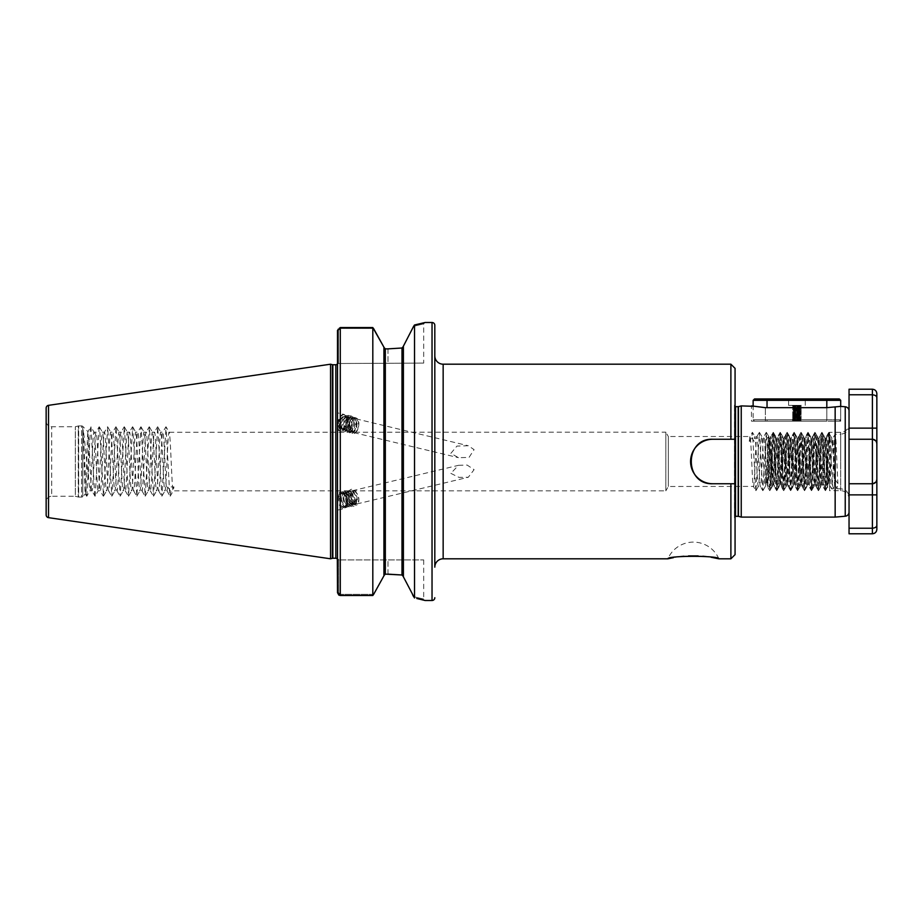 <?xml version="1.0" encoding="UTF-8"?>
<svg xmlns="http://www.w3.org/2000/svg" width="923" height="923" viewBox="0 0 923 923"><rect width="100%" height="100%" fill="white"/><g stroke="black" fill="none" stroke-linecap="round" stroke-linejoin="round"><path stroke-width="0.69" stroke-dasharray="4.62 3.46" d="M711.148 557.261L707.214 556.696M702.899 556.223L698.123 555.911M688.546 555.911L683.862 556.223M679.466 556.696L673.536 557.619M718.855 558.807A27.805 27.805 0 0 0 667.871 558.807M751.472 421.188L765.363 421.188L751.472 421.188L751.472 405.901M872.397 389.218L872.397 439.256L849.045 439.256L849.045 533.782M827.158 441.69L827.158 482.118C826.223 469.911 825.277 435.16 824.343 436.521L826.431 436.521L827.158 441.69L829.592 438.356L829.223 432.933C828.681 431.745 828.104 489.282 827.493 487.056L829.592 490.69L829.592 432.31L840.703 432.31A8.342 8.342 0 0 0 849.045 423.969L849.045 499.031L849.045 423.969M829.592 438.356L829.592 490.69L840.703 490.69A8.342 8.342 0 0 1 849.045 499.031M347.036 418.177A8.48 4.569 -76.5 0 1 345.583 427.141A8.48 4.569 -76.5 0 1 340.391 430.972A8.48 4.569 -76.5 0 1 337.714 427.28A8.48 4.569 -76.5 0 1 337.506 425.099A8.48 4.569 -76.5 0 1 344.348 414.485A8.48 4.569 -76.5 0 1 347.036 418.177M337.506 427.234L337.506 415.892L337.506 430.28L340.391 430.972M337.506 415.892L337.506 412.846L344.348 414.485M337.714 500.266A8.48 4.569 76.5 0 1 337.506 497.901A8.48 4.569 76.5 0 1 340.391 492.028A8.48 4.569 76.5 0 1 347.036 500.266A8.48 4.569 76.5 0 1 344.348 508.515A8.48 4.569 76.5 0 1 337.714 500.266M337.506 497.901L337.506 510.084L337.506 492.72L340.391 492.028M337.506 502.55L337.506 510.154L344.348 508.515M413.608 596.673C426.945 599.835 426.945 599.835 413.608 596.673C426.945 599.835 426.945 599.835 413.608 596.673L414.519 598.012L414.519 324.988L413.608 326.327L423.692 323.881L413.608 326.327L403.397 346.171L403.397 576.829L412.512 594.516M423.692 363.085L338.464 363.512L338.464 330.376L340.287 328.484L373.55 328.484L340.287 328.484L338.464 330.376L338.464 363.512L423.692 363.085L423.692 323.881L425.076 322.496L414.519 324.988M828.935 432.368L825.462 490.632L827.527 487.056L827.158 482.118M825.462 490.632L821.908 432.31L818.505 490.632L814.963 432.31L811.559 490.632L808.017 432.31L804.602 490.632L801.06 432.31L797.657 490.632L794.115 432.31L790.711 490.632L787.157 432.31L783.754 490.632L780.212 432.31L776.808 490.632L773.266 432.31L769.851 490.632L766.309 432.31L762.767 490.632L759.364 432.31L755.891 490.69L753.376 486.409L668.344 486.479L665.829 490.828L665.829 432.172L668.344 436.521L668.344 486.479L668.344 436.521L749.984 436.521C751.137 434.975 752.291 488.025 753.456 486.479C754.61 488.025 755.775 434.975 756.929 436.521C758.083 434.975 759.248 488.025 760.402 486.479C761.567 488.025 762.721 434.975 763.875 436.521C765.04 434.975 766.194 488.025 767.359 486.479C768.513 488.025 769.667 434.975 770.832 436.521C771.986 434.975 773.151 488.025 774.305 486.479C775.458 488.025 776.624 434.975 777.777 436.521C778.943 434.975 780.097 488.025 781.25 486.479C782.416 488.025 783.569 434.975 784.735 436.521C785.888 434.975 787.042 488.025 788.207 486.479C789.361 488.025 790.526 434.975 791.68 436.521C792.834 434.975 793.999 488.025 795.153 486.479C796.318 488.025 797.472 434.975 798.626 436.521C799.791 434.975 800.945 488.025 802.11 486.479C803.264 488.025 804.418 434.975 805.583 436.521C806.737 434.975 807.902 488.025 809.056 486.479C810.209 488.025 811.375 434.975 812.528 436.521C813.694 434.975 814.847 488.025 816.001 486.479C817.167 488.025 818.32 434.975 819.486 436.521C820.639 434.975 821.805 488.025 822.958 486.479C824.112 488.025 825.277 434.975 826.431 436.521L828.796 432.368M749.28 441.286L749.903 436.591L752.337 432.368L751.714 437.883L749.28 441.286L754.149 441.286L751.714 437.883M821.989 432.368L824.343 436.521C823.189 434.975 822.024 488.025 820.87 486.479C819.716 488.025 818.551 434.975 817.397 436.521C816.232 434.975 815.078 488.025 813.924 486.479C812.759 488.025 811.605 434.975 810.44 436.521C809.286 434.975 808.133 488.025 806.967 486.479C805.814 488.025 804.648 434.975 803.495 436.521C802.341 434.975 801.176 488.025 800.022 486.479C798.856 488.025 797.703 434.975 796.549 436.521C795.384 434.975 794.23 488.025 793.065 486.479C791.911 488.025 790.757 434.975 789.592 436.521C788.438 434.975 787.273 488.025 786.119 486.479C784.965 488.025 783.8 434.975 782.646 436.521C781.481 434.975 780.327 488.025 779.174 486.479C778.008 488.025 776.854 434.975 775.689 436.521C774.535 434.975 773.382 488.025 772.216 486.479C771.063 488.025 769.897 434.975 768.744 436.521C767.59 434.975 766.425 488.025 765.271 486.479C764.106 488.025 762.952 434.975 761.798 436.521C760.633 434.975 759.479 488.025 758.314 486.479C757.16 488.025 756.006 434.975 754.841 436.521L754.149 441.286M755.822 490.632L752.476 432.368L754.922 436.591L756.929 436.521L759.294 432.368M759.433 432.368L761.879 436.591L763.875 436.521L766.24 432.368M755.96 490.632L758.394 486.409L760.402 486.479L762.767 490.632M766.378 432.368L768.824 436.591L770.832 436.521L773.197 432.368M762.906 490.632L765.352 486.409L767.359 486.479L769.713 490.632M773.336 432.368L775.77 436.591L777.777 436.521L780.143 432.368M769.851 490.632L772.297 486.409L774.305 486.479L776.67 490.632M780.281 432.368L782.727 436.591L784.735 436.521L787.088 432.368M776.808 490.632L779.254 486.409L781.25 486.479L783.615 490.632M787.227 432.368L789.673 436.591L791.68 436.521L794.045 432.368M783.754 490.632L786.2 486.409L788.207 486.479L790.573 490.632M794.184 432.368L796.63 436.591L798.626 436.521L800.991 432.368M790.711 490.632L793.145 486.409L795.153 486.479L797.518 490.632M801.129 432.368L803.575 436.591L805.583 436.521L807.948 432.368M797.657 490.632L800.103 486.409L802.11 486.479L804.464 490.632M808.087 432.368L810.532 436.591L812.528 436.521L814.894 432.368M804.602 490.632L807.048 486.409L809.056 486.479L811.421 490.632M815.032 432.368L817.478 436.591L819.486 436.521L821.839 432.368M811.559 490.632L814.005 486.409L816.001 486.479L818.366 490.632M818.505 490.632L820.951 486.409L822.958 486.479L825.324 490.632M88.55 477.641C86.566 463.092 84.812 438.702 83.128 429.922C83.866 443.017 84.616 496.562 85.412 493.967C86.254 495.466 87.131 429.276 88.054 431.676L88.55 477.641L89.854 490.828C91.25 492.651 92.635 430.349 94.031 432.172L96.107 432.172C97.492 430.349 98.888 492.651 100.272 490.828C101.668 492.651 103.053 430.349 104.449 432.172C105.833 430.349 107.23 492.651 108.614 490.828C110.01 492.651 111.395 430.349 112.791 432.172C114.175 430.349 115.571 492.651 116.956 490.828C118.352 492.651 119.736 430.349 121.132 432.172C122.517 430.349 123.913 492.651 125.297 490.828C126.693 492.651 128.078 430.349 129.474 432.172C130.858 430.349 132.254 492.651 133.639 490.828C135.023 492.651 136.419 430.349 137.804 432.172C139.2 430.349 140.584 492.651 141.98 490.828C143.365 492.651 144.761 430.349 146.146 432.172C147.542 430.349 148.926 492.651 150.322 490.828C151.707 492.651 153.103 430.349 154.487 432.172C155.883 430.349 157.268 492.651 158.664 490.828C160.048 492.651 161.444 430.349 162.829 432.172C164.225 430.349 165.609 492.651 167.005 490.828L167.698 486.906L173.951 486.906L173.259 490.828L665.829 490.828L665.829 432.172L169.197 432.264L166.048 426.83L169.717 494.555L170.224 496.17L170.824 491.601L173.951 486.906M83.128 429.922L86.312 494.555L86.82 496.17L89.854 490.828L91.942 490.828C93.327 492.651 94.723 430.349 96.107 432.172L99.142 426.83L99.649 428.445L103.503 496.17L107.668 426.83L111.833 496.17L116.01 426.83L120.175 496.17L124.351 426.83L128.516 496.17L132.693 426.83L136.858 496.17L141.034 426.83L145.199 496.17L149.364 426.83L153.541 496.17L157.706 426.83L161.883 496.17L166.048 426.83M86.82 496.17L90.477 428.445L90.985 426.83L94.031 432.172C95.415 430.349 96.811 492.651 98.196 490.828C99.592 492.651 100.976 430.349 102.372 432.172L104.449 432.172L107.483 426.83M90.985 426.83L94.654 494.555L95.161 496.17L98.196 490.828L100.169 490.736L103.318 496.17M99.326 426.83L102.372 432.172C103.757 430.349 105.153 492.651 106.537 490.828C107.922 492.651 109.318 430.349 110.702 432.172L112.791 432.172L115.825 426.83M103.503 496.17L106.641 490.736L108.614 490.828L111.66 496.17M107.668 426.83L110.702 432.172C112.098 430.349 113.483 492.651 114.879 490.828C116.263 492.651 117.659 430.349 119.044 432.172L121.132 432.172L124.167 426.83M111.833 496.17L114.983 490.736L116.956 490.828L120.002 496.17M116.01 426.83L119.044 432.172C120.44 430.349 121.824 492.651 123.221 490.828C124.605 492.651 126.001 430.349 127.386 432.172L129.474 432.172L132.508 426.83M120.175 496.17L123.324 490.736L125.297 490.828L128.343 496.17M124.351 426.83L127.386 432.172C128.782 430.349 130.166 492.651 131.562 490.828C132.947 492.651 134.343 430.349 135.727 432.172L137.804 432.172L140.85 426.83M128.516 496.17L131.666 490.736L133.639 490.828L136.673 496.17M132.693 426.83L135.727 432.172C137.123 430.349 138.508 492.651 139.904 490.828C141.288 492.651 142.684 430.349 144.069 432.172L146.146 432.172L149.191 426.83M136.858 496.17L140.008 490.736L141.98 490.828L145.015 496.17M141.034 426.83L144.069 432.172C145.465 430.349 146.849 492.651 148.234 490.828C149.63 492.651 151.014 430.349 152.41 432.172L154.487 432.172L157.533 426.83M145.199 496.17L148.349 490.736L150.322 490.828L153.356 496.17M149.364 426.83L152.41 432.172C153.795 430.349 155.191 492.651 156.575 490.828C157.971 492.651 159.356 430.349 160.752 432.172L162.829 432.172L165.875 426.83M153.541 496.17L156.691 490.736L158.664 490.828L161.698 496.17M450.862 453.355L456.931 446.097L468.296 445.74L474.087 449.628L469.034 457.439L458.454 457.681L450.862 453.355M157.706 426.83L160.752 432.172C162.136 430.349 163.533 492.651 164.917 490.828C166.313 492.651 167.698 430.349 169.094 432.172C170.478 430.349 171.874 492.651 173.259 490.828L170.224 496.17M161.883 496.17L165.032 490.736L167.005 490.828L170.04 496.17M450.862 473.372L458.939 477.353L468.296 477.26L474.087 469.645L467.096 465.042L458.454 465.319L450.862 473.372M46.15 421.188A5.561 5.561 0 0 0 51.711 426.749L75.34 426.749L78.247 425.976L78.247 497.024L75.34 496.251L75.34 426.749L75.34 496.251L51.711 496.251L51.711 426.749L51.711 496.251A5.561 5.561 0 0 0 46.15 501.812L46.15 421.188L46.15 501.812M735.066 554.631L734.489 405.185L734.489 517.815A1.108 1.108 0 0 1 735.066 516.43M735.066 403.616L735.066 451.347L735.066 403.616L734.489 405.185A1.108 1.108 0 0 0 735.066 406.57M86.635 496.17L85.343 493.943L82.782 496.597L82.782 426.403L82.782 496.597A1.673 1.673 0 0 1 81.605 497.082L81.605 425.918A1.673 1.673 0 0 1 82.782 426.403L87.985 431.699L90.812 426.83M78.674 425.918L81.605 425.918L81.605 497.082L78.674 497.082L78.674 425.918L78.674 497.082A1.673 1.673 0 0 1 78.247 497.024L78.247 425.976A1.673 1.673 0 0 1 78.674 425.918M434.814 355.851L434.814 567.149M337.506 559.269L337.506 364.47L337.506 592.693L338.695 592.693L338.695 559.719L338.695 592.693L340.287 594.343L338.695 592.693L337.506 592.693L337.91 328.911M337.322 363.847L337.506 364.47L338.568 363.085M350.74 494.982L351.455 500.266L353.913 503.854L356.509 503.693L357.559 499.92L356.278 494.774L353.244 491.313L351.225 491.001L350.082 491.613L348.467 495.524L348.49 497.889L349.171 500.808L351.64 504.396L354.236 504.235L355.286 500.462L354.005 495.316L350.971 491.867L348.94 491.555L347.798 492.155L346.183 496.078L346.898 501.351L349.356 504.95L351.04 505.343L351.963 504.789L353.001 501.004L351.721 495.87L348.698 492.409L345.525 492.709L343.91 496.62L343.944 498.985L344.625 501.893L347.083 505.492L349.679 505.331L350.44 499.251L349.448 496.412L346.413 492.951L344.383 492.64L343.252 493.251L341.625 497.162L341.66 499.528L342.341 502.447L344.81 506.035L346.483 506.427L347.406 505.873L348.456 502.1L347.163 496.955L344.141 493.505L340.968 493.793L339.352 497.705L340.068 502.989L342.525 506.577L344.21 506.981L345.779 505.308A6.946 3.75 76.5 0 1 343.991 507.027A6.946 3.75 76.5 0 1 338.545 500.266A6.946 3.75 76.5 0 1 338.395 497.935L340.01 494.024L343.171 493.736L346.206 497.185L347.198 500.024L346.437 506.104L343.841 506.266L341.383 502.677L340.702 499.758L340.668 497.393L342.283 493.482L345.456 493.182L348.479 496.643L349.482 499.481L349.771 501.789L348.721 505.562L347.798 506.116L346.113 505.723L343.656 502.124L342.941 496.851L344.567 492.94L347.729 492.64L350.763 496.101L351.755 498.939L352.044 501.235L350.994 505.019L350.082 505.573L348.398 505.181L345.94 501.581L345.225 496.309L346.84 492.386L350.013 492.097L353.036 495.547L354.04 498.397L354.317 500.693L353.267 504.466L352.355 505.031L350.671 504.627L348.213 501.039L347.498 495.755L349.113 491.844L352.286 491.544L355.309 495.005L356.313 497.843L355.551 503.923L352.955 504.085L350.486 500.497L349.805 497.578L349.782 495.213L351.398 491.301L354.559 491.001L357.593 494.463L358.874 499.608L357.824 503.381L355.228 503.543L352.771 499.943L352.055 494.67L350.602 494.359L350.74 494.982L352.055 494.67M352.055 427.557L352.771 431.722L355.228 432.495L357.824 429.391L358.586 421.961L356.07 418.869L354.559 418.961L351.398 421.938L349.805 429.16L351.698 432.114L352.955 431.952L355.551 428.837L356.313 421.419L353.797 418.315L352.286 418.407L349.113 421.384L347.533 428.607L349.425 431.56L350.671 431.41L353.267 428.295L354.317 423.08L353.036 418.777L350.013 417.865L346.84 420.842L345.225 425.918L345.94 430.095L347.14 431.018L348.398 430.868L350.994 427.753L352.044 422.538L350.763 418.234L347.729 417.323L344.567 420.3L342.941 425.376L343.656 429.541L346.113 430.314L348.721 427.211L349.482 419.78L346.967 416.677L345.456 416.781L342.283 419.746L340.668 424.834L341.383 428.999L343.841 429.772L346.437 426.657L347.486 421.442L346.206 417.138L343.171 416.227L340.01 419.204L338.395 424.28C338.764 418.88 340.575 415.627 343.806 414.554C346.621 415.788 347.279 419.077 345.779 424.43L342.525 429.46L340.068 428.687L339.387 426.657L340.968 419.434L344.141 416.458L347.163 417.369L348.456 421.673L347.406 426.888L344.81 430.003L343.552 430.164L341.66 427.211L343.252 419.977L346.413 417.011L347.925 416.908L350.44 420.011L349.679 427.441L347.083 430.545L345.825 430.706L343.944 427.753L345.525 420.53L348.698 417.554L350.209 417.461L352.724 420.565L351.963 427.984L349.356 431.099L348.109 431.249L346.217 428.295L347.798 421.073L350.971 418.096L354.005 419.007L355.286 423.311L354.236 428.526L351.64 431.641L349.171 430.868L348.467 426.703L350.082 421.615L353.244 418.638L354.755 418.546L357.27 421.649L356.509 429.068L353.913 432.183L352.667 432.345L350.775 429.391L350.74 427.245L352.055 427.557L350.74 427.245M345.779 424.43A6.946 3.75 -76.5 0 1 340.749 429.483A6.946 3.75 -76.5 0 1 338.545 426.461A6.946 3.75 -76.5 0 1 338.395 424.28M735.066 519.384L735.066 368.369M730.889 364.193L730.889 439.256L712.821 439.256C684.162 437.871 684.093 485.094 712.821 483.744L735.066 483.744L730.889 483.744L730.889 558.807M730.889 439.256L712.821 439.256A22.244 22.244 0 0 0 690.577 461.5A22.244 22.244 0 0 0 712.821 483.744L730.889 483.744M849.045 512.069L849.045 410.931M741.238 405.901L741.238 517.099M840.703 421.188L826.812 421.188L840.703 421.188L840.703 406.385L826.812 407.666L765.363 407.666L753.133 406.293L753.133 419.803L767.036 419.803L753.133 419.803L754.529 421.188L767.036 421.188L754.529 421.188M835.153 407.02L835.153 517.099M345.779 505.308C347.279 501.42 346.621 497.485 343.806 493.505C340.575 491.417 338.776 492.894 338.395 497.935M339.11 327.827L372.811 327.561L372.811 595.497M383.933 347.21L383.933 575.79M372.811 327.561L373.55 328.484M387.972 574.129L387.972 559.915L423.692 559.915L338.891 559.915L387.972 559.915L387.972 574.129L385.329 574.129L385.329 348.871L387.972 348.871L387.972 363.085L387.972 348.871M402.97 347.475L402.001 348.006L402.001 574.994L403.397 576.621M423.692 559.915L423.692 599.119L425.076 600.504L422.399 599.8M420.876 599.419L416.769 598.485M46.15 408.081L46.15 514.919M330.561 364.204L330.561 558.796M434.814 432.172L434.814 490.828M88.55 437.098C89.681 451.278 90.812 492.432 91.942 490.828L94.977 496.17M167.698 486.906L170.824 491.601M95.161 496.17L99.142 426.83M373.653 594.343L340.287 594.343L373.653 594.343M338.891 559.915L337.506 558.53L338.891 559.915M337.506 330.376L338.464 330.376L337.506 330.376M343.806 493.505C347.763 498.605 348.594 503.277 346.31 507.5C342.26 508.908 339.895 505.435 339.214 497.082C341.014 490.194 344.083 489.905 348.421 496.228C350.902 504.339 349.898 507.985 345.41 507.154C336.976 501.477 344.129 482.083 350.694 495.674C353.174 503.796 352.171 507.431 347.694 506.612C343.356 501.8 342.675 496.701 345.652 491.313C350.279 489.767 353.209 493.101 354.455 501.316C353.221 508.077 350.728 508.227 346.956 501.766C345.052 493.517 346.621 489.744 351.675 490.425C356.578 495.097 357.824 500.07 355.424 505.319C349.067 511.342 344.533 485.094 353.947 489.882C358.862 494.555 360.108 499.516 357.697 504.777C353.647 506.173 351.282 502.712 350.602 494.359M343.806 414.554C347.763 416.169 348.594 420.392 346.31 427.222C342.26 433.002 339.895 432.252 339.214 424.984C341.014 416.746 344.083 413.873 348.421 416.365C350.902 422.48 349.898 427.522 345.41 431.491C336.976 434.745 344.129 409.051 350.694 416.919C353.174 423.022 352.171 428.064 347.694 432.033C343.356 431.872 342.675 427.845 345.652 419.965C356.613 404.216 355.92 439.59 346.956 431.641C345.052 425.665 346.621 420.761 351.675 416.931C356.578 417.231 357.824 421.384 355.424 429.403C349.067 442.325 344.533 421.2 353.947 417.473C358.862 417.773 360.108 421.926 357.697 429.945C353.647 435.725 351.282 434.987 350.602 427.707M765.363 421.188L826.812 421.188L765.363 421.188L765.363 407.666L765.363 421.188M712.821 483.744L735.066 483.744M735.066 439.256L712.821 439.256M765.64 483.26L765.64 439.74L765.64 483.26L770.717 488.325L771.201 453.055L772.597 434.191C773.751 432.495 774.916 490.505 776.07 488.809C777.224 490.505 778.389 432.495 779.543 434.191C780.708 432.495 781.862 490.505 783.016 488.809C784.181 490.505 785.335 432.495 786.5 434.191C787.654 432.495 788.807 490.505 789.973 488.809C791.126 490.505 792.292 432.495 793.445 434.191C794.599 432.495 795.764 490.505 796.918 488.809C798.083 490.505 799.237 432.495 800.391 434.191C801.556 432.495 802.71 490.505 803.875 488.809C805.029 490.505 806.194 432.495 807.348 434.191C808.502 432.495 809.667 490.505 810.821 488.809C811.986 490.505 813.14 432.495 814.294 434.191C815.459 432.495 816.613 490.505 817.778 488.809C818.932 490.505 820.086 432.495 821.251 434.191C822.405 432.495 823.57 490.505 824.724 488.809C825.877 490.505 827.043 432.495 828.196 434.191C829.362 432.495 830.515 490.505 831.669 488.809L833.411 488.809L835.107 481.575L836.815 488.809L837.934 483.594L835.592 480.329L834.634 480.329L832.292 483.594L833.411 488.809L834.634 486.917L833.238 454.312L831.935 438.31L829.523 434.191C830.446 432.737 831.369 469.807 832.292 483.594M765.64 439.74L768.513 436.879L769.39 438.31L772.77 484.771L776.335 438.31L779.727 484.771L783.292 438.31L786.673 484.771L790.238 438.31L793.63 484.771L797.184 438.31L800.576 484.771L804.141 438.31L807.521 484.771L811.005 438.229L814.478 484.771L817.951 438.229L821.424 484.771L824.897 438.229L828.381 484.771L831.162 442.671L831.854 438.229L832.811 438.229L835.592 486.917L836.815 488.809L840.703 488.809L840.703 461.5L840.703 488.809C845.78 489.305 848.549 492.086 849.045 497.151L849.045 461.5L849.045 497.151M771.201 453.055C769.967 468.192 768.617 478.322 767.163 483.444L768.513 436.879C769.286 434.883 770.013 489.559 770.717 488.325L772.863 484.69L773.739 484.771L774.432 480.329L777.212 438.229L780.685 484.771L784.158 438.229L787.55 484.69L791.115 438.229L794.588 484.771L798.06 438.229L801.533 484.771L805.018 438.229L808.49 484.771L811.963 438.229L815.436 484.771L818.909 438.229L822.393 484.771L825.866 438.229L829.339 484.771L832.731 438.31L835.153 434.191L840.703 434.191L840.703 461.5L840.703 434.191C845.78 433.695 848.56 430.914 849.045 425.849L849.045 461.5L849.045 425.849M767.163 483.444L770.267 438.229L773.047 480.329L773.647 484.69L776.07 488.809L777.466 488.752L779.808 484.69L780.604 484.69L783.016 488.809L784.412 488.752L786.765 484.69L787.55 484.69L789.973 488.809L791.369 488.752L793.711 484.69L794.495 484.69L796.918 488.809L798.314 488.752L800.668 484.69L801.452 484.69L803.875 488.809L805.271 488.752L807.613 484.69L808.398 484.69L810.821 488.809L812.217 488.752L814.559 484.69L815.355 484.69L817.778 488.809L819.163 488.752L821.516 484.69L822.301 484.69L824.643 488.752L826.039 488.809L828.462 484.69L829.246 484.69L831.669 488.809C832.834 490.505 833.988 432.495 835.153 434.191C836.076 432.737 836.999 469.807 837.934 483.594M828.196 434.191L829.523 434.191C828.358 432.495 827.204 490.505 826.039 488.809C824.885 490.505 823.72 432.495 822.566 434.191L824.989 438.31L825.773 438.31L828.196 434.191M771.201 482.51C772.113 467.799 773.013 432.818 773.912 434.191L776.335 438.31L777.12 438.31L779.543 434.191L780.939 434.248L783.292 438.31L784.077 438.31L786.5 434.191L787.896 434.248L790.238 438.31L791.023 438.31L793.445 434.191L794.841 434.248L797.184 438.31L797.98 438.31L800.391 434.191L801.787 434.248L804.141 438.31L804.925 438.31L807.348 434.191L808.744 434.248L811.086 438.31L811.871 438.31L814.294 434.191L815.69 434.248L818.043 438.31L818.828 438.31L821.17 434.248L822.566 434.191C821.412 432.495 820.247 490.505 819.093 488.809C817.928 490.505 816.774 432.495 815.62 434.191C814.455 432.495 813.301 490.505 812.136 488.809C810.982 490.505 809.829 432.495 808.663 434.191C807.51 432.495 806.344 490.505 805.191 488.809C804.037 490.505 802.872 432.495 801.718 434.191C800.553 432.495 799.399 490.505 798.245 488.809C797.08 490.505 795.926 432.495 794.761 434.191C793.607 432.495 792.453 490.505 791.288 488.809C790.134 490.505 788.969 432.495 787.815 434.191C786.661 432.495 785.496 490.505 784.342 488.809C783.177 490.505 782.023 432.495 780.87 434.191C779.704 432.495 778.55 490.505 777.385 488.809C776.231 490.505 775.078 432.495 773.912 434.191L772.516 434.248L770.174 438.31L769.297 438.229L767.163 469.715M849.045 428.134L876.85 428.134L876.85 443.709A4.453 4.453 0 0 0 872.397 439.256L872.397 483.744L849.045 483.744L849.045 439.256L872.397 439.256L849.045 439.256L849.045 394.779L872.397 394.779C875.292 395.067 876.781 396.082 876.85 397.813M849.045 389.218L849.045 394.779M876.85 529.341L876.85 494.866L872.397 494.866L872.397 483.744L849.045 483.744L872.397 483.744L876.342 481.356M876.85 525.187C876.781 526.918 875.292 527.933 872.397 528.221L849.045 528.221M875.073 440.144A4.453 4.453 0 0 1 875.719 440.744A4.453 4.453 0 0 0 875.073 440.144M872.397 439.256L876.342 441.644M796.918 398.944L788.577 398.944L796.918 398.944M796.918 405.347L788.577 405.347L796.918 405.347M796.918 421.188L801.51 421.188L796.918 421.188M796.918 420.796C791.749 420.68 791.749 420.553 796.918 420.415C801.21 420.311 801.591 420.196 798.06 420.08L801.302 421.003L796.918 420.796C791.749 420.68 791.749 420.553 796.918 420.415M796.918 405.682C801.406 405.878 801.406 406.085 796.918 406.282C801.406 406.085 801.406 405.878 796.918 405.682L793.515 405.347L801.326 405.347L792.511 405.912L801.326 406.512L792.511 407.147L801.326 407.712L792.511 408.347L801.326 408.924L792.511 409.524L801.326 410.158L792.511 410.723L801.326 411.358L792.511 411.923L801.326 412.558L792.511 413.135L801.326 413.769L792.511 414.369L801.326 414.935L792.511 415.569L801.326 416.146L792.511 416.781L801.326 417.346L792.511 417.981L801.326 418.581L792.511 419.146L801.326 419.78L793.088 420.265L792.338 421.188M792.511 417.981L793.468 418.534L792.511 419.146L793.468 419.803L792.511 420.392L801.21 421.026M801.326 419.78L796.918 420.011C792.442 419.815 792.442 419.607 796.918 419.411C792.442 419.607 792.442 419.815 796.918 420.011M796.918 419.527C792.742 419.711 792.43 419.884 795.995 420.08C792.43 419.884 792.742 419.711 796.918 419.527C801.406 419.319 801.406 419.123 796.918 418.927C801.406 419.123 801.406 419.319 796.918 419.527M796.918 418.211C792.442 418.407 792.442 418.604 796.918 418.811C801.406 419.007 801.406 419.215 796.918 419.411C801.406 419.215 801.406 419.007 796.918 418.811C792.442 418.604 792.442 418.407 796.918 418.211C801.406 418.004 801.406 417.807 796.918 417.611C801.406 417.807 801.406 418.004 796.918 418.211M796.918 418.315C792.442 418.523 792.442 418.719 796.918 418.927C792.442 418.719 792.442 418.523 796.918 418.315C801.406 418.119 801.406 417.923 796.918 417.715C801.406 417.923 801.406 418.119 796.918 418.315M796.918 417C792.442 417.208 792.442 417.404 796.918 417.611C792.442 417.404 792.442 417.208 796.918 417C801.406 416.804 801.406 416.608 796.918 416.4C801.406 416.608 801.406 416.804 796.918 417M792.511 417.946L793.468 417.392L792.511 416.781M796.918 417.115C792.442 417.311 792.442 417.519 796.918 417.715C792.442 417.519 792.442 417.311 796.918 417.115C801.406 416.919 801.406 416.711 796.918 416.515C801.406 416.711 801.406 416.919 796.918 417.115M796.918 415.8C792.442 415.996 792.442 416.204 796.918 416.4C792.442 416.204 792.442 415.996 796.918 415.8C801.406 415.604 801.406 415.396 796.918 415.2C801.406 415.396 801.406 415.604 796.918 415.8M792.511 416.746L793.468 416.192L792.511 415.569M796.918 415.915C792.442 416.111 792.442 416.319 796.918 416.515C792.442 416.319 792.442 416.111 796.918 415.915C801.406 415.708 801.406 415.512 796.918 415.315C801.406 415.512 801.406 415.708 796.918 415.915M796.918 414.6C792.442 414.796 792.442 414.992 796.918 415.2C792.442 414.992 792.442 414.796 796.918 414.6C801.406 414.392 801.406 414.196 796.918 414C801.406 414.196 801.406 414.392 796.918 414.6M792.511 415.535L793.468 414.992L792.511 414.369M796.918 414.704C792.442 414.912 792.442 415.108 796.918 415.315C792.442 415.108 792.442 414.912 796.918 414.704C801.406 414.508 801.406 414.312 796.918 414.104C801.406 414.312 801.406 414.508 796.918 414.704M796.918 413.389C792.442 413.596 792.442 413.792 796.918 414C792.442 413.792 792.442 413.596 796.918 413.389C801.406 413.192 801.406 412.996 796.918 412.789C801.406 412.996 801.406 413.192 796.918 413.389M792.511 414.335L793.468 413.781L792.511 413.169L793.468 412.581L792.511 411.958L793.468 411.381L792.511 410.758L793.468 410.17L792.511 409.547L793.468 408.901L792.511 408.347M796.918 413.504C792.442 413.7 792.442 413.908 796.918 414.104C792.442 413.908 792.442 413.7 796.918 413.504C801.406 413.308 801.406 413.1 796.918 412.904C801.406 413.1 801.406 413.308 796.918 413.504M796.918 412.189C792.442 412.385 792.442 412.593 796.918 412.789C792.442 412.593 792.442 412.385 796.918 412.189C801.406 411.993 801.406 411.785 796.918 411.589C801.406 411.785 801.406 411.993 796.918 412.189M796.918 412.304C792.442 412.5 792.442 412.708 796.918 412.904C792.442 412.708 792.442 412.5 796.918 412.304C801.406 412.096 801.406 411.9 796.918 411.704C801.406 411.9 801.406 412.096 796.918 412.304M796.918 410.989C792.442 411.185 792.442 411.381 796.918 411.589C792.442 411.381 792.442 411.185 796.918 410.989C801.406 410.781 801.406 410.585 796.918 410.389C801.406 410.585 801.406 410.781 796.918 410.989M796.918 411.093C792.442 411.3 792.442 411.496 796.918 411.704C792.442 411.496 792.442 411.3 796.918 411.093C801.406 410.897 801.406 410.7 796.918 410.493C801.406 410.7 801.406 410.897 796.918 411.093M796.918 409.777C792.442 409.985 792.442 410.181 796.918 410.389C792.442 410.181 792.442 409.985 796.918 409.777C801.406 409.581 801.406 409.385 796.918 409.177C801.406 409.385 801.406 409.581 796.918 409.777M796.918 409.893C792.442 410.089 792.442 410.297 796.918 410.493C792.442 410.297 792.442 410.089 796.918 409.893C801.406 409.697 801.406 409.489 796.918 409.293C801.406 409.489 801.406 409.697 796.918 409.893M796.918 408.577C792.442 408.774 792.442 408.981 796.918 409.177C792.442 408.981 792.442 408.774 796.918 408.577C801.406 408.381 801.406 408.174 796.918 407.978C801.406 408.174 801.406 408.381 796.918 408.577M796.918 408.693C792.442 408.889 792.442 409.097 796.918 409.293C792.442 409.097 792.442 408.889 796.918 408.693C801.406 408.485 801.406 408.289 796.918 408.093C801.406 408.289 801.406 408.485 796.918 408.693M796.918 407.378C792.442 407.574 792.442 407.77 796.918 407.978C792.442 407.77 792.442 407.574 796.918 407.378C801.406 407.17 801.406 406.974 796.918 406.778C801.406 406.974 801.406 407.17 796.918 407.378M792.511 408.312L793.468 407.77L792.511 407.147M796.918 407.481C792.442 407.689 792.442 407.885 796.918 408.093C792.442 407.885 792.442 407.689 796.918 407.481C801.406 407.285 801.406 407.089 796.918 406.881C801.406 407.089 801.406 407.285 796.918 407.481M796.918 406.166C792.442 406.374 792.442 406.57 796.918 406.778C792.442 406.57 792.442 406.374 796.918 406.166C801.406 405.97 801.406 405.774 796.918 405.566C801.406 405.774 801.406 405.97 796.918 406.166M792.511 407.112L793.468 406.558L792.511 405.935M796.918 406.282C792.442 406.478 792.442 406.685 796.918 406.881C792.442 406.685 792.442 406.478 796.918 406.282M793.445 405.382L796.918 405.566M801.326 419.757L800.379 419.204L801.326 418.581M801.326 418.546L800.379 418.004L801.326 417.381L800.379 416.792L801.326 416.169L800.391 415.615L801.326 414.969L800.379 414.312L801.326 413.769M801.326 413.735L800.379 413.181L801.326 412.558M801.326 412.535L800.379 411.981L801.326 411.358M801.326 411.323L800.379 410.781L801.326 410.158M801.326 410.124L800.379 409.57L801.326 408.947L800.379 408.37L801.326 407.747L800.379 407.17L801.326 406.547L800.379 405.889L801.326 405.347L793.699 405.347M753.133 400.34L840.703 400.34M826.812 407.666L826.812 421.188L826.812 407.666L826.812 421.188L767.036 421.188L839.319 421.188L826.812 421.188L826.812 419.803L767.036 419.803L840.703 419.803L826.812 419.803L826.812 398.944L754.529 398.944M839.319 398.944L826.812 398.944M840.703 432.31L840.703 490.69L840.703 432.31M735.539 406.674L735.539 516.326M738.469 406.639L738.469 516.361M738.181 406.674L738.181 516.326M443.155 558.807L443.155 364.193M335.834 364.758L335.834 558.242M332.845 364.758L332.845 558.242M332.418 364.7L332.418 558.3M340.287 327.561L340.287 595.497M432.033 322.496L432.033 600.504M48.527 405.335L48.527 517.665M845.237 406.778L845.237 516.222M849.045 494.866L872.397 494.866L872.397 533.782M834.634 483.294L834.634 486.917L835.592 486.917L835.592 483.294M767.036 407.666L767.036 398.944M767.036 419.803L767.036 421.188L767.036 419.803M734.42 405.566L734.42 517.434L734.42 405.566M341.152 493.413L342.11 493.182M343.425 492.87L344.383 492.64M345.698 492.328L346.667 492.097M347.983 491.786L348.94 491.555M350.255 491.232L351.225 491.001M352.528 490.69L458.454 465.33M354.628 504.477L355.597 504.246M345.525 506.658L346.483 506.427M347.798 506.116L348.767 505.885M350.082 505.573L351.04 505.343M352.355 505.031L353.313 504.8M356.913 503.935L468.296 477.26M351.698 432.114L352.667 432.345M353.971 432.656L458.454 457.67M342.595 429.933L343.552 430.164M344.867 430.476L345.825 430.706M347.14 431.018L348.109 431.249M349.425 431.56L350.382 431.791M344.683 416.135L345.652 416.365M346.967 416.677L347.925 416.908M349.24 417.231L350.209 417.461M351.525 417.773L352.482 418.004M353.797 418.315L354.755 418.546M356.07 418.869L468.296 445.74M338.568 559.915L337.322 559.153M788.577 405.347L788.577 398.944M800.553 420.23L801.222 420.911M793.468 405.359L792.511 405.912M839.319 421.188L840.703 419.803L840.703 406.385M805.26 405.347L805.26 398.944"/><path stroke-width="1.38" d="M673.536 557.619L667.871 558.807C667.087 555.508 719.721 555.519 718.855 558.807L711.148 557.261M707.214 556.696L702.899 556.223M698.123 555.911L688.546 555.911M683.862 556.223L679.466 556.696M751.472 405.901L765.363 407.666L826.812 407.666L840.703 406.385L840.703 400.34L753.133 400.34L753.133 406.293L741.238 405.901L741.238 517.099L835.153 517.099L835.153 407.02M876.342 481.356L876.85 479.291L876.85 494.866L876.85 443.709L876.85 479.291C876.804 481.771 875.327 483.26 872.397 483.744L849.045 483.744L849.045 512.069A4.165 4.165 0 0 1 845.237 516.222L845.237 406.778A4.165 4.165 0 0 1 849.045 410.931L849.045 439.256L849.045 389.218L872.397 389.218C875.108 389.483 876.585 390.96 876.85 393.659L876.85 397.813L876.85 393.659M845.237 406.778L840.703 406.385M845.237 516.222L835.153 517.099M413.608 326.327L403.397 346.171L403.397 576.829L414.519 598.012L414.519 324.988L413.608 326.327M387.972 348.871L402.001 348.006L403.397 346.379L402.001 348.006L387.972 348.871L385.329 348.871L383.933 347.417L385.329 348.871L385.329 574.129L383.933 575.583L385.329 574.129L402.001 574.994L387.972 574.129M735.066 516.43A1.108 1.108 0 0 1 735.539 516.326L735.539 406.674A1.108 1.108 0 0 1 735.066 406.57M735.539 516.326L738.181 516.326L738.181 406.674L735.539 406.674M738.181 516.326A1.108 1.108 0 0 1 738.469 516.361L741.238 517.099M738.181 406.674A1.108 1.108 0 0 0 738.469 406.639L741.238 405.901M712.821 439.256A22.244 22.244 0 0 0 690.577 461.5A22.244 22.244 0 0 0 712.821 483.744C684.093 485.094 684.162 437.871 712.821 439.256L730.889 439.256L730.889 364.193L443.155 364.193A8.342 8.342 0 0 1 434.814 355.851L434.814 567.149A8.342 8.342 0 0 1 443.155 558.807L667.871 558.807M434.814 490.828L434.814 325.277A2.781 2.781 0 0 0 432.033 322.496L425.076 322.496L414.519 324.988M434.814 597.723A2.781 2.781 0 0 1 432.033 600.504L425.076 600.504L416.769 598.485M48.527 517.665L48.527 405.335A2.781 2.781 0 0 0 46.15 408.081L46.15 514.919A2.781 2.781 0 0 0 48.527 517.665L330.561 558.796L332.418 558.3A1.673 1.673 0 0 1 332.845 558.242L335.834 558.242A1.673 1.673 0 0 1 337.322 559.153L337.506 558.53M337.506 363.731L337.506 364.47L337.322 363.847A1.673 1.673 0 0 1 335.834 364.758L332.845 364.758A1.673 1.673 0 0 1 332.418 364.7L330.561 364.204L330.561 558.796M48.527 405.335L330.561 364.204M730.889 364.193L735.066 368.369L735.066 554.631L730.889 558.807L718.855 558.807M730.889 558.807L730.889 483.744L712.821 483.744M735.066 483.744L730.889 483.744M730.889 439.256L735.066 439.256M338.799 595.058L337.506 592.693L337.506 330.376L340.287 327.561L372.811 327.561L383.933 347.21L373.55 328.484M337.322 559.153L337.506 592.693L340.287 595.497L338.879 595.104M372.811 595.497L373.653 594.343L372.811 595.497L340.287 595.497L372.811 595.497L372.811 327.561M383.933 575.79L373.653 594.343L383.933 575.79L383.933 347.21M403.397 576.621L402.001 574.994L402.001 348.006M412.512 594.516L413.608 596.673M422.399 599.8L420.876 599.419M434.814 325.277L434.814 432.172M849.045 528.221L849.045 533.782L872.397 533.782L872.397 494.866L876.85 494.866L876.85 525.187C876.781 526.918 875.292 527.933 872.397 528.221L849.045 528.221L849.045 439.256L872.397 439.256A4.453 4.453 0 0 1 875.073 440.144A4.453 4.453 0 0 0 872.397 439.256L872.397 428.134L849.045 428.134M876.342 441.644L876.85 443.709A4.453 4.453 0 0 0 875.719 440.744A4.453 4.453 0 0 1 876.85 443.709L876.85 397.813L876.85 428.134L872.397 428.134L872.397 394.779L849.045 394.779M876.85 525.187L876.85 529.341C876.585 532.04 875.108 533.517 872.397 533.782M876.85 443.709C876.804 441.229 875.327 439.74 872.397 439.256L872.397 483.744A4.453 4.453 0 0 0 876.85 479.291A4.453 4.453 0 0 1 872.397 483.744L872.397 494.866L849.045 494.866M872.397 389.218L872.397 394.779C875.292 395.067 876.781 396.082 876.85 397.813M753.133 400.34L754.529 398.944L839.319 398.944L840.703 400.34M738.469 516.361L738.469 406.639M432.033 600.504L432.033 322.496M335.834 558.242L335.834 364.758M332.845 558.242L332.845 364.758M332.418 558.3L332.418 364.7M443.155 364.193L443.155 558.807M340.287 595.497L340.287 327.561M876.85 479.291A4.453 4.453 0 0 1 872.397 483.744M767.036 407.666L767.036 398.944M826.812 407.666L826.812 398.944"/></g></svg>
